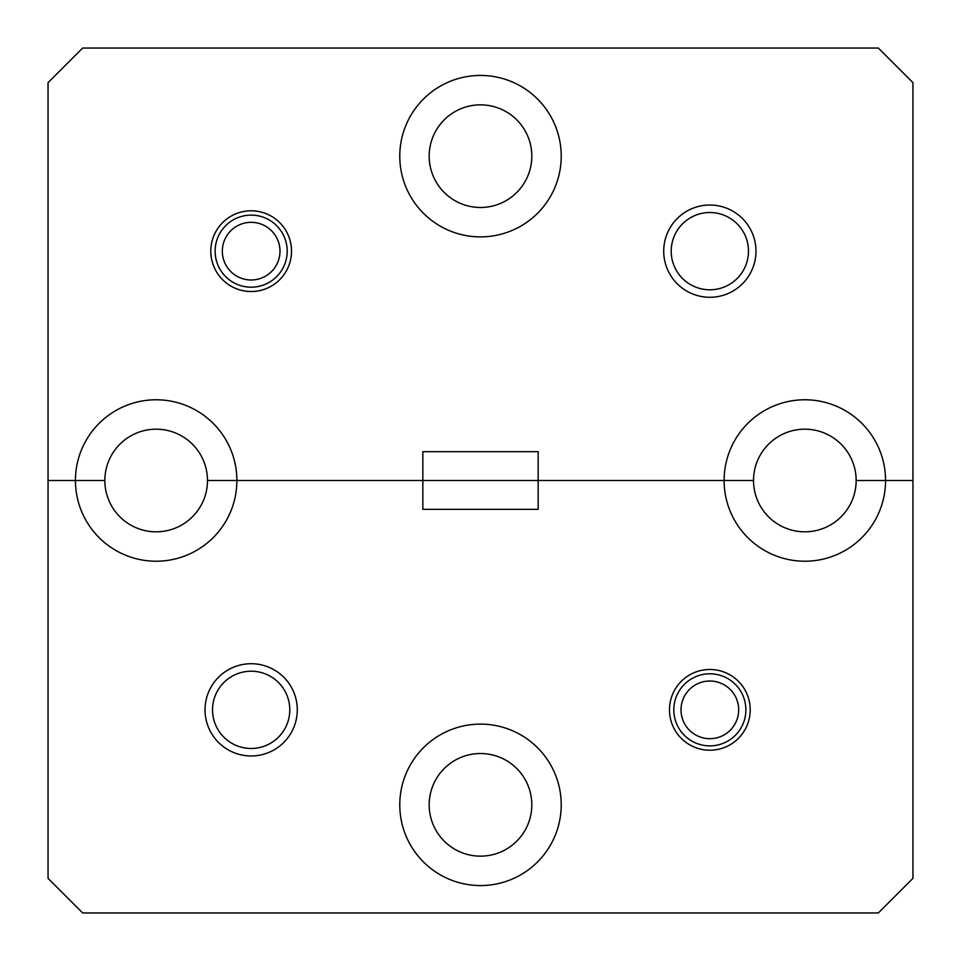 <?xml version="1.0" encoding="UTF-8"?>
<svg xmlns="http://www.w3.org/2000/svg" width="961" height="961" viewBox="0 0 961 961"><rect width="100%" height="100%" fill="white"/><g stroke="black" fill="none" stroke-linecap="round" stroke-linejoin="round"><path stroke-width="1.44" d="M429.183 156.162A51.317 51.317 0 0 1 480.5 104.845A51.317 51.317 0 0 1 531.817 156.162A51.317 51.317 0 0 1 480.5 207.48A51.317 51.317 0 0 1 429.183 156.162M561.224 156.162A80.724 80.724 0 0 0 480.5 75.438A80.724 80.724 0 0 0 399.776 156.162A80.724 80.724 0 0 0 480.5 236.886A80.724 80.724 0 0 0 561.224 156.162M755.971 251.157A46.128 46.128 0 0 0 709.843 205.029A46.128 46.128 0 0 0 663.715 251.157A46.128 46.128 0 0 0 709.843 297.285A46.128 46.128 0 0 0 755.971 251.157M748.475 251.157A38.632 38.632 0 0 0 709.843 212.525A38.632 38.632 0 0 0 671.21 251.157A38.632 38.632 0 0 0 709.843 289.79A38.632 38.632 0 0 0 748.475 251.157M291.519 251.157A40.362 40.362 0 0 0 251.157 210.795A40.362 40.362 0 0 0 210.795 251.157A40.362 40.362 0 0 0 251.157 291.519A40.362 40.362 0 0 0 291.519 251.157M724.113 480.5L753.52 480.5A51.317 51.317 0 0 1 804.837 429.183A51.317 51.317 0 0 1 856.155 480.5A51.317 51.317 0 0 1 804.837 531.817A51.317 51.317 0 0 1 753.52 480.5L236.886 480.5A80.724 80.724 0 0 0 156.162 399.776A80.724 80.724 0 0 0 75.438 480.5L48.05 480.5L48.05 82.646L82.646 48.05L878.354 48.05L912.95 82.646L912.95 480.5L885.562 480.5A80.724 80.724 0 0 0 804.837 399.776A80.724 80.724 0 0 0 724.113 480.5A80.724 80.724 0 0 0 804.837 561.224A80.724 80.724 0 0 0 885.562 480.5L856.155 480.5L912.95 480.5L912.95 878.354L878.354 912.95L82.646 912.95L48.05 878.354L48.05 480.5L75.438 480.5A80.724 80.724 0 0 0 156.162 561.224A80.724 80.724 0 0 0 236.886 480.5L207.48 480.5A51.317 51.317 0 0 1 156.162 531.817A51.317 51.317 0 0 1 104.845 480.5A51.317 51.317 0 0 1 156.162 429.183A51.317 51.317 0 0 1 207.48 480.5L422.84 480.5L422.84 451.67L538.16 451.67L538.16 480.5L753.52 480.5M104.845 480.5L75.438 480.5L104.845 480.5M429.183 804.837A51.317 51.317 0 0 1 480.5 753.52A51.317 51.317 0 0 1 531.817 804.837A51.317 51.317 0 0 1 480.5 856.155A51.317 51.317 0 0 1 429.183 804.837M561.224 804.837A80.724 80.724 0 0 0 480.5 724.113A80.724 80.724 0 0 0 399.776 804.837A80.724 80.724 0 0 0 480.5 885.562A80.724 80.724 0 0 0 561.224 804.837M297.285 709.843A46.128 46.128 0 0 0 251.157 663.715A46.128 46.128 0 0 0 205.029 709.843A46.128 46.128 0 0 0 251.157 755.971A46.128 46.128 0 0 0 297.285 709.843M289.79 709.843A38.632 38.632 0 0 0 251.157 671.21A38.632 38.632 0 0 0 212.525 709.843A38.632 38.632 0 0 0 251.157 748.475A38.632 38.632 0 0 0 289.79 709.843M750.205 709.843A40.362 40.362 0 0 0 709.843 669.481A40.362 40.362 0 0 0 669.481 709.843A40.362 40.362 0 0 0 709.843 750.205A40.362 40.362 0 0 0 750.205 709.843M538.16 509.33L538.16 480.5L422.84 480.5L422.84 509.33L538.16 509.33M681.013 709.843A28.83 28.83 0 0 0 709.843 738.673A28.83 28.83 0 0 0 738.673 709.843A28.83 28.83 0 0 0 709.843 681.013A28.83 28.83 0 0 0 681.013 709.843M745.88 709.843A36.037 36.037 0 0 1 709.843 745.88A36.037 36.037 0 0 1 673.805 709.843A36.037 36.037 0 0 1 709.843 673.805A36.037 36.037 0 0 1 745.88 709.843M222.327 251.157A28.83 28.83 0 0 0 251.157 279.987A28.83 28.83 0 0 0 279.987 251.157A28.83 28.83 0 0 0 251.157 222.327A28.83 28.83 0 0 0 222.327 251.157M287.195 251.157A36.037 36.037 0 0 1 251.157 287.195A36.037 36.037 0 0 1 215.12 251.157A36.037 36.037 0 0 1 251.157 215.12A36.037 36.037 0 0 1 287.195 251.157"/></g></svg>
